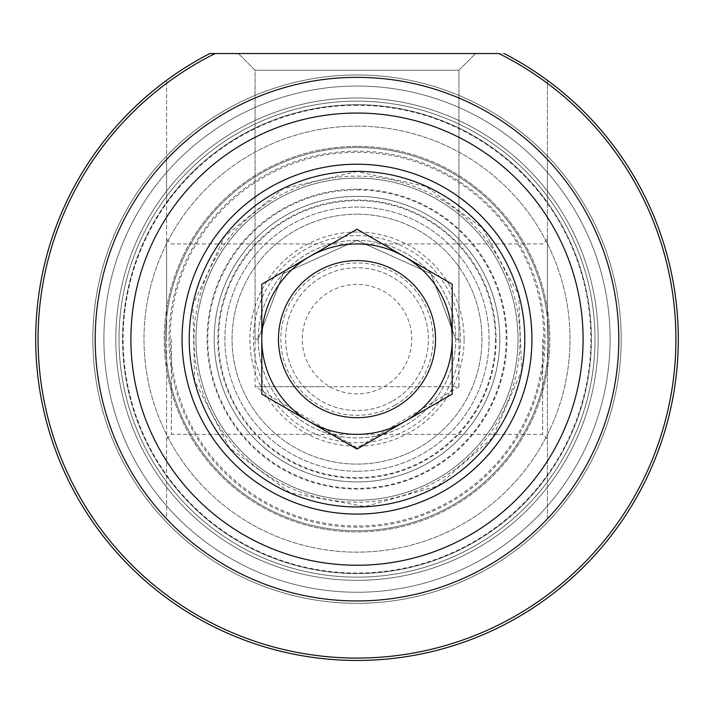<?xml version="1.0" encoding="UTF-8"?>
<svg xmlns="http://www.w3.org/2000/svg" width="714" height="714" viewBox="0 0 714 714"><rect width="100%" height="100%" fill="white"/><g stroke="black" fill="none" stroke-linecap="round" stroke-linejoin="round"><path stroke-width="0.54" stroke-dasharray="3.57 2.68" d="M595.003 339.15A238.003 238.003 0 0 0 238.003 133.036A238.003 238.003 0 0 0 238.003 545.264A238.003 238.003 0 0 0 595.003 339.15A238.003 238.003 0 0 1 238.003 545.264A238.003 238.003 0 0 1 238.003 133.036A238.003 238.003 0 0 1 595.003 339.15M598.189 339.15A241.189 241.189 0 0 1 236.405 548.022A241.189 241.189 0 0 1 236.405 130.278A241.189 241.189 0 0 1 598.189 339.15A241.189 241.189 0 0 0 236.405 130.278A241.189 241.189 0 0 0 236.405 548.022A241.189 241.189 0 0 0 598.189 339.15M610.113 339.15A253.113 253.113 0 0 0 230.443 119.952A253.113 253.113 0 0 0 230.443 558.348A253.113 253.113 0 0 0 610.113 339.15A253.113 253.113 0 0 1 230.443 558.348A253.113 253.113 0 0 1 230.443 119.952A253.113 253.113 0 0 1 610.113 339.15M261.797 284.19L261.797 394.11L357 449.079L261.797 394.11L261.797 284.19L357 229.221L261.797 284.19M362.105 232.175L452.203 284.19L362.105 232.175A107.1 107.1 0 0 0 351.895 232.175M452.203 290.089L452.203 394.11L452.203 290.089A107.1 107.1 0 0 0 447.089 281.236M357 229.221L452.203 284.19L452.203 394.11L357 449.079L452.203 394.11L357 449.079L261.797 394.11M357 171.36A167.79 167.79 0 0 1 502.308 423.045A167.79 167.79 0 0 1 211.692 423.045A167.79 167.79 0 0 1 357 171.36A167.79 167.79 0 0 0 189.21 339.15A167.79 167.79 0 0 0 357 506.94A167.79 167.79 0 0 0 524.79 339.15A167.79 167.79 0 0 0 357 171.36A167.79 167.79 0 0 0 211.692 423.045A167.79 167.79 0 0 0 502.308 423.045A167.79 167.79 0 0 0 357 171.36A167.79 167.79 0 0 0 211.692 423.045A167.79 167.79 0 0 0 502.308 423.045A167.79 167.79 0 0 0 357 171.36M447.089 397.064A107.1 107.1 0 0 0 452.203 388.211M351.895 446.125A107.1 107.1 0 0 0 362.105 446.125M261.797 388.211A107.1 107.1 0 0 0 266.911 397.064M452.203 339.15A95.203 95.203 0 0 1 309.403 421.599A95.203 95.203 0 0 1 309.403 256.701A95.203 95.203 0 0 1 452.203 339.15A95.203 95.203 0 0 0 309.403 256.701A95.203 95.203 0 0 0 309.403 421.599A95.203 95.203 0 0 0 452.203 339.15A95.203 95.203 0 0 1 309.403 421.599M266.911 281.236A107.1 107.1 0 0 0 261.797 290.089M464.1 339.15A107.1 107.1 0 0 0 303.45 246.401A107.1 107.1 0 0 0 303.45 431.899A107.1 107.1 0 0 0 464.1 339.15M455.755 341.06L455.773 339.15L455.755 341.06L458.932 339.15L455.773 339.15L430.944 273.667L357 240.377A98.773 98.773 0 0 0 271.463 388.532A98.773 98.773 0 0 0 442.537 388.532A98.773 98.773 0 0 0 357 240.377L430.944 273.667L455.773 339.15L458.932 339.15L458.932 70.213L255.068 70.213L458.932 70.213L475.595 53.55L238.405 53.55L475.595 53.55L238.405 53.55L475.595 53.55L458.932 70.213L255.068 70.213L458.932 70.213L458.932 386.747L255.068 386.747L255.068 70.213L238.405 53.55L255.068 70.213L255.068 339.15L258.227 339.15L255.068 339.15L258.245 341.06L258.227 339.15L283.056 273.667L357 240.377L283.056 273.667L258.227 339.15L258.245 341.06M498.925 53.55L215.075 53.55A318.917 318.917 0 0 0 108.483 539.025A318.917 318.917 0 0 0 605.517 539.025A318.917 318.917 0 0 0 498.925 53.55M357 101.147A238.003 238.003 0 0 1 563.114 458.147A238.003 238.003 0 0 1 150.886 458.147A238.003 238.003 0 0 1 357 101.147A238.003 238.003 0 0 1 563.114 458.147A238.003 238.003 0 0 1 150.886 458.147A238.003 238.003 0 0 1 357 101.147M357 105.27A233.88 233.88 0 0 0 154.456 456.085A233.88 233.88 0 0 0 559.544 456.085A233.88 233.88 0 0 0 357 105.27M357 235.62A103.53 103.53 0 0 1 446.661 390.915A103.53 103.53 0 0 1 267.339 390.915A103.53 103.53 0 0 1 357 235.62M357 240.377A98.773 98.773 0 0 0 271.463 388.532A98.773 98.773 0 0 0 442.537 388.532A98.773 98.773 0 0 0 357 240.377M357 77.353A261.797 261.797 0 0 1 583.722 470.053A261.797 261.797 0 0 1 130.278 470.053A261.797 261.797 0 0 1 357 77.353A261.797 261.797 0 0 1 583.722 470.053A261.797 261.797 0 0 1 130.278 470.053A261.797 261.797 0 0 1 357 77.353A261.797 261.797 0 0 1 583.722 470.053A261.797 261.797 0 0 1 130.278 470.053A261.797 261.797 0 0 1 357 77.353M357 74.97A264.18 264.18 0 0 1 585.783 471.24A264.18 264.18 0 0 1 128.217 471.24A264.18 264.18 0 0 1 357 74.97A264.18 264.18 0 0 0 128.217 471.24A264.18 264.18 0 0 0 585.783 471.24A264.18 264.18 0 0 0 357 74.97A264.18 264.18 0 0 0 128.217 471.24A264.18 264.18 0 0 0 585.783 471.24A264.18 264.18 0 0 0 357 74.97A264.18 264.18 0 0 1 585.783 471.24A264.18 264.18 0 0 1 128.217 471.24A264.18 264.18 0 0 1 357 74.97M357 126.137A213.013 213.013 0 0 1 541.471 445.652A213.013 213.013 0 0 1 172.529 445.652A213.013 213.013 0 0 1 357 126.137A213.013 213.013 0 0 1 541.471 445.652A213.013 213.013 0 0 1 172.529 445.652A213.013 213.013 0 0 1 357 126.137M357 104.717A234.433 234.433 0 0 1 560.026 456.362A234.433 234.433 0 0 1 153.974 456.362A234.433 234.433 0 0 1 357 104.717A234.433 234.433 0 0 1 560.026 456.362A234.433 234.433 0 0 1 153.974 456.362A234.433 234.433 0 0 1 357 104.717M357 147.557A191.593 191.593 0 0 1 548.593 339.15A191.593 191.593 0 0 1 357 530.743A191.593 191.593 0 0 1 165.407 339.15A191.593 191.593 0 0 1 357 147.557M357 146.37A192.78 192.78 0 0 0 190.049 435.54A192.78 192.78 0 0 0 523.951 435.54A192.78 192.78 0 0 0 357 146.37A192.78 192.78 0 0 1 523.951 435.54A192.78 192.78 0 0 1 190.049 435.54A192.78 192.78 0 0 1 357 146.37A192.78 192.78 0 0 1 523.951 435.54A192.78 192.78 0 0 1 190.049 435.54A192.78 192.78 0 0 1 357 146.37M357 506.94A167.79 167.79 0 0 1 211.692 255.255A167.79 167.79 0 0 1 502.308 255.255A167.79 167.79 0 0 1 357 506.94M357 530.743A191.593 191.593 0 0 1 191.075 243.358A191.593 191.593 0 0 1 522.925 243.358A191.593 191.593 0 0 1 357 530.743M357 502.183A163.033 163.033 0 0 1 193.967 339.15A163.033 163.033 0 0 1 357 176.117A163.033 163.033 0 0 1 520.033 339.15A163.033 163.033 0 0 1 357 502.183M357 500.166A161.016 161.016 0 0 1 195.984 339.15A161.016 161.016 0 0 1 357 178.134A161.016 161.016 0 0 1 518.016 339.15A161.016 161.016 0 0 1 357 500.166M357 500.202A161.052 161.052 0 0 0 518.052 339.15A161.052 161.052 0 0 0 357 178.098A161.052 161.052 0 0 0 195.948 339.15A161.052 161.052 0 0 0 357 500.202M496.132 339.15A139.132 139.132 0 0 1 357 478.282A139.132 139.132 0 0 1 217.868 339.15A139.132 139.132 0 0 1 357 200.018A139.132 139.132 0 0 1 496.132 339.15M499.8 339.15A142.8 142.8 0 0 1 357 481.95A142.8 142.8 0 0 1 214.2 339.15A142.8 142.8 0 0 1 357 196.35A142.8 142.8 0 0 1 499.8 339.15A142.8 142.8 0 0 0 357 196.35A142.8 142.8 0 0 1 480.665 410.55A142.8 142.8 0 0 1 233.335 410.55A142.8 142.8 0 0 1 357 196.35A142.8 142.8 0 0 0 233.335 410.55A142.8 142.8 0 0 0 480.665 410.55A142.8 142.8 0 0 0 357 196.35A142.8 142.8 0 0 0 214.2 339.15A142.8 142.8 0 0 0 357 481.95A142.8 142.8 0 0 0 499.8 339.15M357 189.21A149.94 149.94 0 0 0 227.15 414.12A149.94 149.94 0 0 0 486.85 414.12A149.94 149.94 0 0 0 357 189.21M495.471 339.15A138.471 138.471 0 0 1 287.769 459.066A138.471 138.471 0 0 1 287.769 219.234A138.471 138.471 0 0 1 495.471 339.15M357 214.2A124.95 124.95 0 0 0 232.05 339.15A124.95 124.95 0 0 0 357 464.1A124.95 124.95 0 0 0 481.95 339.15A124.95 124.95 0 0 0 357 214.2A124.95 124.95 0 0 1 465.207 401.625A124.95 124.95 0 0 1 248.793 401.625A124.95 124.95 0 0 1 357 214.2M357 471.24A132.09 132.09 0 0 1 242.608 273.105A132.09 132.09 0 0 1 471.392 273.105A132.09 132.09 0 0 1 357 471.24A132.09 132.09 0 0 1 224.91 339.15A132.09 132.09 0 0 1 357 207.06A132.09 132.09 0 0 1 489.09 339.15A132.09 132.09 0 0 1 357 471.24M542.64 339.15L542.64 434.353L542.64 339.15M547.397 339.15L547.397 239.19L547.397 339.15M171.36 339.15L171.36 434.353L171.36 339.15M547.397 518.837L547.397 80.343L547.397 518.837A261.797 261.797 0 0 1 166.603 518.837L166.603 80.343L166.603 518.837A261.797 261.797 0 0 0 547.397 518.837A261.797 261.797 0 0 1 166.603 518.837A261.797 261.797 0 0 0 547.397 518.837M547.397 202.383L547.397 159.463L547.397 202.383A234.433 234.433 0 0 0 166.603 202.383L166.603 159.463L166.603 202.383A234.433 234.433 0 0 1 547.397 202.383M166.603 339.15L166.603 239.19L166.603 339.15M547.397 597.957A321.3 321.3 0 0 0 504.191 53.55L209.809 53.55A321.3 321.3 0 0 0 166.603 597.957A321.3 321.3 0 0 0 547.397 597.957M547.397 217.208A226.097 226.097 0 0 0 166.603 217.208M166.603 159.463A261.797 261.797 0 0 1 547.397 159.463A261.797 261.797 0 0 0 166.603 159.463A261.797 261.797 0 0 1 547.397 159.463A261.797 261.797 0 0 0 166.603 159.463M321.3 386.747L458.932 386.747L357 447.999L255.068 386.747L321.3 386.747M166.603 461.092A226.097 226.097 0 0 0 547.397 461.092M215.075 53.55L504.191 53.55M166.603 475.917A234.433 234.433 0 0 0 547.397 475.917A234.433 234.433 0 0 1 166.603 475.917M392.7 400.982A71.4 71.4 0 0 0 392.7 277.318A71.4 71.4 0 0 0 285.6 339.15A71.4 71.4 0 0 0 392.7 400.982A71.4 71.4 0 0 1 285.6 339.15A71.4 71.4 0 0 1 392.7 277.318A71.4 71.4 0 0 1 392.7 400.982M384.373 386.56A54.737 54.737 0 0 0 384.373 291.74A54.737 54.737 0 0 0 302.263 339.15A54.737 54.737 0 0 0 384.373 386.56M357 151.127A188.023 188.023 0 0 0 194.172 433.157A188.023 188.023 0 0 0 519.828 433.157A188.023 188.023 0 0 0 357 151.127M357 525.977A186.827 186.827 0 0 1 195.199 245.732A186.827 186.827 0 0 1 518.801 245.732A186.827 186.827 0 0 1 357 525.977M357 189.915A149.235 149.235 0 0 1 486.243 413.763A149.235 149.235 0 0 1 227.757 413.763A149.235 149.235 0 0 1 357 189.915M395.083 405.106A76.157 76.157 0 0 1 280.843 339.15A76.157 76.157 0 0 1 395.083 273.194A76.157 76.157 0 0 1 395.083 405.106M357 171.538L283.262 188.63L224.562 236.423L192.869 305.164L194.654 380.83L229.551 448.008L290.437 492.972L364.899 506.574L437.744 486.029L492.598 437.673L521.639 370.557L518.667 294.927L482.726 228.31L425.972 186.39L357 171.538M166.603 439.11L171.36 434.353L542.64 434.353L547.397 439.11M166.603 239.19L171.36 243.947L542.64 243.947L547.397 239.19"/><path stroke-width="1.07" d="M309.403 421.599L261.797 394.11L261.797 284.19L357 229.221L404.597 256.701A95.203 95.203 0 0 1 452.203 339.15L452.203 394.11L404.597 421.599L357 449.079L309.403 421.599A95.203 95.203 0 0 1 309.403 256.701A95.203 95.203 0 0 1 404.597 256.701L452.203 284.19L452.203 339.15M357 171.36A167.79 167.79 0 0 1 502.308 423.045A167.79 167.79 0 0 1 211.692 423.045A167.79 167.79 0 0 1 357 171.36M357 164.22A174.93 174.93 0 0 0 205.507 426.615A174.93 174.93 0 0 0 508.493 426.615A174.93 174.93 0 0 0 357 164.22M357 113.053A226.097 226.097 0 0 1 552.806 452.203A226.097 226.097 0 0 1 161.194 452.203A226.097 226.097 0 0 1 357 113.053M215.075 53.55L498.925 53.55A318.917 318.917 0 0 1 605.517 539.025A318.917 318.917 0 0 1 108.483 539.025A318.917 318.917 0 0 1 215.075 53.55L209.809 53.55A321.3 321.3 0 0 0 107.618 541.739A321.3 321.3 0 0 0 606.382 541.739A321.3 321.3 0 0 0 504.191 53.55M357 77.353A261.797 261.797 0 0 0 130.278 470.053A261.797 261.797 0 0 0 583.722 470.053A261.797 261.797 0 0 0 357 77.353M261.797 394.11L261.797 284.19L357 229.221M396.27 407.167A78.54 78.54 0 0 1 278.46 339.15A78.54 78.54 0 0 1 396.27 271.133A78.54 78.54 0 0 1 396.27 407.167M404.597 421.599A95.203 95.203 0 0 0 404.597 256.701A95.203 95.203 0 0 0 261.797 339.15A95.203 95.203 0 0 0 404.597 421.599"/></g></svg>
